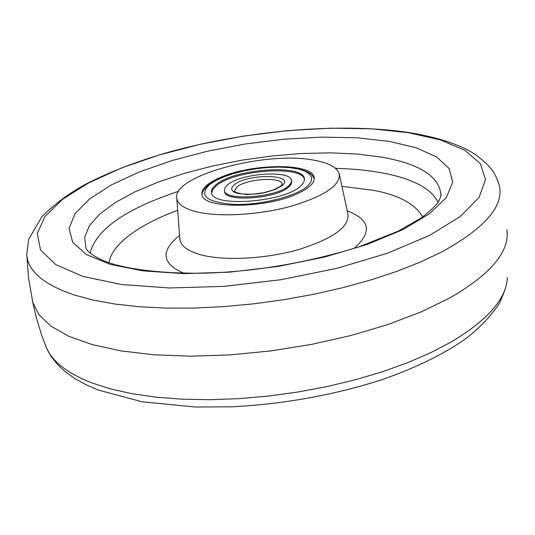 <?xml version="1.0" encoding="UTF-8"?>
<svg xmlns="http://www.w3.org/2000/svg" width="535" height="535" viewBox="0 0 535 535"><rect width="100%" height="100%" fill="white"/><g stroke="black" fill="none" stroke-linecap="round" stroke-linejoin="round"><path stroke-width="0.8" d="M506.886 229.796C509.989 251.517 490.796 274.335 449.3 298.249L420.918 311.992L387.868 324.551L351.074 335.478L311.651 344.373L270.87 350.92L230.09 354.892L190.654 356.183L153.812 354.792L120.663 350.846L92.087 344.56L68.727 336.221L50.979 326.169L39.015 314.781L32.789 302.409L32.187 299.667M422.73 216.889C414.973 203.788 398.515 194.921 373.363 190.306L341.952 186.34M177.727 210.302C142.517 223.155 111.989 242.796 109.046 262.672M196.833 211.867C184.368 208.764 177.687 204.25 176.804 198.331C171.929 175.487 267.694 150.215 315.349 160.467C329.105 163.101 337.057 167.482 339.197 173.614C340.695 185.237 324.631 196.118 291.007 206.256C259.107 215.01 219.303 217.284 196.833 211.867M220.387 177.453C252.4 163.162 312.975 162.827 314.179 177.58C314.854 182.836 309.284 188.2 297.473 193.677C265.855 208.777 202.798 209.045 201.969 194.66C201.127 188.862 207.266 183.124 220.387 177.453M288.84 185.678C277.036 197.495 224.78 201.367 224.439 190.58L224.954 187.772L227.582 184.822C240.429 173.26 290.706 169.648 291.501 180.375L291.087 182.95L288.84 185.678M216.06 184.662C234.103 168.726 303.205 163.777 304.435 178.623L303.873 182.127L300.871 185.846C284.814 202.27 211.927 207.714 211.572 192.76C211.071 190.179 212.569 187.484 216.06 184.662M224.553 191.309L224.613 191.717C224.961 202.524 277.197 198.659 289 186.822L291.241 184.093L291.662 181.512M304.522 179.492C302.462 164.887 234.109 169.969 216.24 185.785L212.756 189.47L211.646 193.041M45.294 344.968L46.659 348.359C52.838 361.961 67.811 373.443 91.579 382.806L110.297 388.845L131.75 393.66L155.678 397.13L181.713 399.17L209.446 399.698L238.396 398.675L268.055 396.107L297.868 392.021L327.3 386.504L355.795 379.656L382.853 371.618L408.004 362.549L430.849 352.639L451.052 342.079C487.753 320.104 506.518 298.59 507.347 277.538M410.9 132.84C440.78 138.037 462.768 145.627 476.866 155.598C492.969 168.03 494.768 173.728 498.332 182.402C506.023 203.775 487.144 226.967 441.689 251.972L420.938 261.809L397.485 271.111L371.678 279.705L343.938 287.415L314.74 294.083L284.607 299.573L254.105 303.786L223.804 306.635L194.245 308.08L165.977 308.113L139.481 306.756L115.179 304.074L93.424 300.148L74.512 295.079C43.529 284.526 27.613 270.957 26.75 254.366L28.609 278.534L32.789 302.409M408.76 132.733L440.352 139.896L464.775 150.261L480.35 163.616L485.526 179.559L479.066 197.475L460.307 216.488L429.391 235.487L387.514 253.202L336.983 268.329L281.116 279.678L223.891 286.372L169.434 287.97L121.485 284.5L82.958 276.435L55.714 264.591L40.526 249.945L37.256 233.534L45.067 216.347L62.682 199.247L88.583 182.963L121.177 168.084L158.888 155.07L200.17 144.303L243.545 136.077L287.569 130.627L330.777 128.166L371.691 128.828L408.76 132.733M389.012 141.327L415.936 147.7L436.42 156.808L449.079 168.431L452.697 182.181L446.371 197.495L429.705 213.605L402.982 229.589L367.304 244.408L324.638 257.027L277.685 266.51L229.635 272.161L183.773 273.619L143.126 270.891L110.116 264.323L86.362 254.52L72.66 242.268L69.048 228.398L74.987 213.732L89.505 199.02L111.4 184.916L139.341 171.949L171.936 160.567L207.814 151.137L245.618 143.942L284.005 139.207L321.615 137.114L357.092 137.803L389.012 141.327M114.597 264.437C100.025 260.685 87.747 252.58 86.081 248.675L84.617 237.5L89.305 225.85L99.644 214.147L115.018 202.752L134.72 191.985L158.006 182.134L184.114 173.427L212.295 166.064L241.787 160.199L271.827 155.979L301.666 153.498L330.543 152.849L357.674 154.087L382.271 157.23C419.594 163.931 439.135 176.363 440.893 194.519L440.807 196.392M438.118 202.243C431.029 188.34 412.445 178.57 382.371 172.932C368.22 170.317 352.618 168.792 335.559 168.364M178.73 191.242C125.738 208.817 96.2 229.421 90.114 253.068M183.986 273.291C161.657 263.628 160.212 250.968 179.653 235.306M347.248 210.85C370.26 219.738 372.5 232.284 353.963 248.487M179.9 238.536L179.974 239.486C180.924 246.08 187.872 251.183 200.806 254.794C224.132 261.087 265.42 259.014 298.403 249.624C333.151 238.704 349.643 226.78 347.89 213.846L339.451 174.771M282.166 184.227L280.788 186.046L273.739 189.871L263.722 192.734L252.527 194.225L242.502 194.038L236.383 192.6L234.43 191.262L236.617 187.196C245.645 178.917 281.611 176.336 282.139 184L282.172 184.207M282.085 185.585L275.057 189.557L264.531 192.7L258.606 193.744L246.963 194.499L237.593 193.402L234.377 192.219L232.364 190.694L231.648 188.902L232.25 186.942L234.129 184.916C246.943 173.427 296.363 173.895 282.085 185.585M307.699 185.939C296.778 196.111 262.01 205.092 235.159 204.457C206.784 202.484 198.258 195.857 209.593 184.575L215.906 180.522L224.205 176.751L234.083 173.42L245.057 170.685L256.633 168.665L268.276 167.448L279.451 167.101L289.642 167.636L298.37 169.04L305.191 171.267L309.745 174.216L311.758 177.76L311.089 181.733L307.699 185.939M507.026 281.049C506.451 286.285 503.863 293.762 499.262 303.479C490.709 316.319 479.387 328.176 465.283 339.07C443.1 354.518 415.127 368.113 381.368 379.87C334.047 395.044 284.286 404.025 232.083 406.807L195.295 407.015L142.083 401.785L97.872 389.915L85.185 384.331L73.95 377.991L64.22 370.855L57.553 364.542L51.34 356.765L46.659 348.359L41.703 335.278L36.547 318.572L32.575 301.546M440.773 196.532L440.893 194.519C441.556 194.352 440.807 196.646 438.66 201.407C436.099 205.44 430.294 210.95 421.246 217.946L398.007 231.267L358.403 247.05C306.428 262.899 255.449 271.599 205.48 273.171C168.572 273.632 138.652 270.83 115.72 264.765M410.231 132.733C342.199 122.301 249.631 130.186 171.441 151.405C138.003 160.848 108.679 172.163 83.453 185.351C68.152 194.004 54.336 204.403 41.997 216.548L28.689 239.326L26.75 254.366M179.887 240.175L176.804 198.331M314.259 178.295L314.179 177.58M224.439 190.58L224.613 191.717M291.562 180.803L291.722 181.94M304.435 178.623L304.515 179.218M208.436 184.963C203.674 189.383 201.575 192.794 202.13 195.201M208.489 184.923C220.888 176.249 239.152 170.531 263.267 167.756C271.92 166.793 281.544 166.786 292.137 167.736C311.337 171.08 312.527 175.467 314.259 178.85"/></g></svg>
